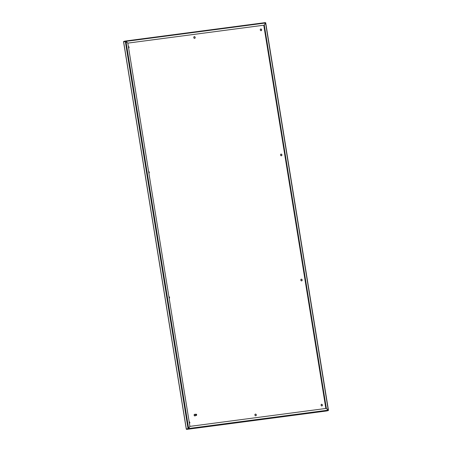 <?xml version="1.0" encoding="UTF-8"?>
<svg xmlns="http://www.w3.org/2000/svg" width="452" height="452" viewBox="0 0 452 452"><rect width="100%" height="100%" fill="white"/><g stroke="black" fill="none" stroke-linecap="round" stroke-linejoin="round"><path stroke-width="0.68" d="M255.346 414.094A0.876 0.706 -102.4 0 1 255.719 415.8M256.295 414.84A0.876 0.706 77.6 0 0 254.894 415.026A0.876 0.706 77.6 0 0 256.295 414.84M194.213 36.657A0.876 0.706 -102.4 0 1 194.586 38.358M195.168 37.403A0.876 0.706 77.6 0 0 193.761 37.589A0.876 0.706 77.6 0 0 195.168 37.403M321.575 404.269A0.876 0.706 77.6 0 0 321.903 405.981A0.876 0.706 77.6 0 0 321.575 404.269M301.314 279.172A0.876 0.706 77.6 0 0 301.642 280.89A0.876 0.706 77.6 0 0 301.314 279.172M281.054 154.081A0.876 0.706 77.6 0 0 281.387 155.799A0.876 0.706 77.6 0 0 281.054 154.081M260.793 28.984A0.876 0.706 77.6 0 0 261.126 30.702A0.876 0.706 77.6 0 0 260.793 28.984M128.385 46.505A0.876 0.706 -102.4 0 1 128.639 48.07M260.685 29.013A0.876 0.706 -102.4 0 1 261.058 30.713M280.946 154.104A0.876 0.706 -102.4 0 1 281.319 155.804M148.646 171.602A0.876 0.706 -102.4 0 1 148.9 173.167M301.207 279.2A0.876 0.706 -102.4 0 1 301.58 280.901M168.907 296.693A0.876 0.706 -102.4 0 1 169.155 298.258M321.468 404.291A0.876 0.706 -102.4 0 1 321.841 405.992M189.168 421.789A0.876 0.706 -102.4 0 1 189.416 423.354M128.645 48.115A0.876 0.706 77.6 0 0 128.374 46.437M148.906 173.206A0.876 0.706 77.6 0 0 148.635 171.534M169.167 298.303A0.876 0.706 77.6 0 0 168.895 296.625M189.428 423.394A0.876 0.706 77.6 0 0 189.156 421.722M186.603 429.4L326.536 410.981L186.377 429.18L123.611 41.663L125.837 41.398L125.481 41.013L265.386 22.6L265.533 23.001L265.386 22.6M123.769 41.392L125.464 41.019L125.837 41.398M127.859 43.104L125.961 41.369L265.533 23.001L264.267 25.148L127.814 43.115M264.267 25.148L127.82 43.121M326.361 408.376L264.296 25.176L326.237 408.405L328.129 410.139M265.437 23.058L264.296 25.176M328.254 410.111L265.561 23.029M186.614 429.4L186.569 428.976L186.614 429.4L188.309 429.021L186.569 428.976L188.637 428.485L189.902 426.338L127.837 43.138L125.82 41.431M326.536 410.981L328.231 410.608L328.237 410.145L326.344 408.41L189.88 426.377M186.444 429.004L188.637 428.485L125.944 41.403L123.741 41.861M188.275 428.807L189.93 426.366M328.237 410.145L188.665 428.513L188.309 429.021L328.231 410.608M194.75 414.45A0.655 0.531 77.6 0 0 195.032 415.727M196.004 414.173A0.655 0.531 77.6 0 0 196.253 415.461A0.655 0.531 77.6 0 0 196.004 414.173M196.168 414.36A0.435 0.356 77.6 0 0 196.304 415.224A0.435 0.356 77.6 0 0 196.168 414.36M194.597 414.314A0.819 0.661 77.6 0 0 194.953 415.913M195.106 414.371A0.819 0.661 77.6 0 0 194.202 415.213A0.819 0.661 77.6 0 0 195.388 415.654M263.776 25.227L325.847 408.478M326.152 408.438L264.075 25.188M188.072 428.807L125.306 41.29M125.481 41.013L265.397 22.6M328.463 410.269L265.714 22.843M186.292 429.174L123.537 41.714M194.716 414.456L195.97 414.179M194.998 415.738L196.253 415.461"/></g></svg>
